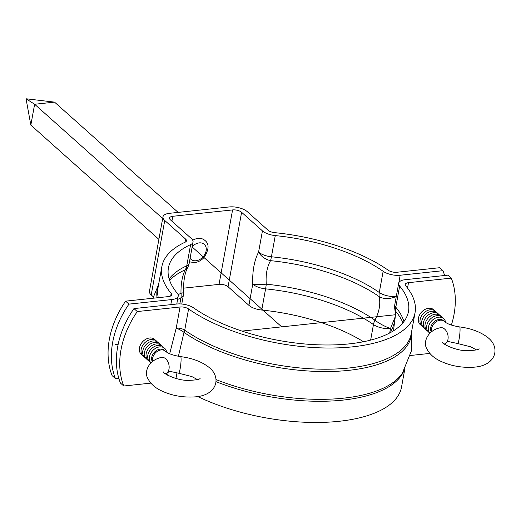 <?xml version="1.0" encoding="UTF-8"?>
<svg xmlns="http://www.w3.org/2000/svg" width="521" height="521" viewBox="0 0 521 521"><rect width="100%" height="100%" fill="white"/><g stroke="black" fill="none" stroke-linecap="round" stroke-linejoin="round"><path stroke-width="0.78" d="M192.718 240.246A13.37 9.951 -48.3 0 1 204.818 240.357C209.37 243.782 209.123 249.468 204.076 257.42C201.412 260.389 198.273 262.115 194.646 262.591L189.442 261.855M178.123 212.392L54.555 102.136L26.05 98.769L30.837 125.105L34.627 104.259L54.555 102.136M162.676 218.507L34.627 104.259L26.05 98.769M158.885 239.354L30.837 125.105M429.877 333.16A10.029 7.463 -48.3 0 1 428.457 327.038A10.029 7.463 -48.3 0 1 437.223 317.452A10.029 7.463 -48.3 0 1 445.611 322.421M431.31 331.91A8.356 6.219 -48.3 0 1 430.717 327.624A8.356 6.219 -48.3 0 1 436.012 320.461A8.356 6.219 -48.3 0 1 443.397 320.636L444.289 321.437A8.356 6.219 131.7 0 0 435.393 322.284A8.356 6.219 131.7 0 0 431.733 331.59M429.565 332.782A10.029 7.463 -48.3 0 1 426.79 325.547A10.029 7.463 -48.3 0 1 433.791 316.625A10.029 7.463 -48.3 0 1 442.765 317.986M427.897 331.297A10.029 7.463 -48.3 0 1 425.129 324.062A10.029 7.463 -48.3 0 1 432.124 315.14A10.029 7.463 -48.3 0 1 441.098 316.501M426.237 329.806A10.029 7.463 -48.3 0 1 423.462 322.577A10.029 7.463 -48.3 0 1 430.457 313.655A10.029 7.463 -48.3 0 1 439.437 315.016M424.569 328.321A10.029 7.463 -48.3 0 1 421.795 321.092A10.029 7.463 -48.3 0 1 428.79 312.164A10.029 7.463 -48.3 0 1 437.77 313.525M422.902 326.836A10.029 7.463 -48.3 0 1 420.134 319.607A10.029 7.463 -48.3 0 1 427.129 310.679A10.029 7.463 -48.3 0 1 436.103 312.04M418.467 318.116A10.029 7.463 -48.3 0 1 425.462 309.194A10.029 7.463 -48.3 0 1 434.436 310.555A10.029 7.463 -48.3 0 0 433.68 309.728A10.029 7.463 -48.3 0 0 424.823 309.52A10.029 7.463 -48.3 0 0 418.467 318.116A10.029 7.463 -48.3 0 0 421.235 325.351A10.029 7.463 -48.3 0 1 420.33 324.694A10.029 7.463 -48.3 0 1 418.467 318.116M476.415 349.858L470.867 346.882L457.62 343.515A8.356 1.068 96.8 0 0 459.144 338.878A8.356 1.068 96.8 0 0 459.613 326.921C471.036 328.412 480.284 331.838 487.363 337.191C500.727 346.875 496.695 365.709 473.836 367.194C461.886 367.93 450.88 365.957 440.818 361.281C434.312 358.357 429.688 354.273 426.94 349.037C422.518 341.991 428.067 330.132 440.31 327.755A8.356 5.555 75.7 0 1 446.184 330.868A8.356 5.555 75.7 0 1 447.982 339.314A8.356 5.555 75.7 0 1 444.446 343.945L444.218 344.003M150.901 362.863A10.029 7.463 -48.3 0 1 149.481 356.742A10.029 7.463 -48.3 0 1 158.247 347.162A10.029 7.463 -48.3 0 1 166.635 352.124M152.334 361.62A8.356 6.219 -48.3 0 1 151.741 357.334A8.356 6.219 -48.3 0 1 157.036 350.164A8.356 6.219 -48.3 0 1 164.421 350.34L165.313 351.141A8.356 6.219 131.7 0 0 156.417 351.994A8.356 6.219 131.7 0 0 152.757 361.294M150.589 362.486A10.029 7.463 -48.3 0 1 147.814 355.257A10.029 7.463 -48.3 0 1 154.815 346.328A10.029 7.463 -48.3 0 1 163.789 347.689M148.921 361.001A10.029 7.463 -48.3 0 1 146.154 353.772A10.029 7.463 -48.3 0 1 153.148 344.843A10.029 7.463 -48.3 0 1 162.122 346.204M147.261 359.516A10.029 7.463 -48.3 0 1 144.486 352.281A10.029 7.463 -48.3 0 1 151.481 343.359A10.029 7.463 -48.3 0 1 160.461 344.72M145.593 358.031A10.029 7.463 -48.3 0 1 142.819 350.796A10.029 7.463 -48.3 0 1 149.814 341.874A10.029 7.463 -48.3 0 1 158.794 343.235M143.926 356.54A10.029 7.463 -48.3 0 1 141.158 349.311A10.029 7.463 -48.3 0 1 148.153 340.389A10.029 7.463 -48.3 0 1 157.127 341.75M139.491 347.826A10.029 7.463 -48.3 0 1 146.486 338.897A10.029 7.463 -48.3 0 1 155.466 340.259A10.029 7.463 131.7 0 0 154.704 339.432A10.029 7.463 131.7 0 0 142.461 341.945A10.029 7.463 131.7 0 0 141.354 354.397A10.029 7.463 131.7 0 0 142.266 355.055A10.029 7.463 -48.3 0 1 139.491 347.826M197.439 379.562L191.891 376.592L178.644 373.218A8.356 1.068 96.8 0 0 180.168 368.581A8.356 1.068 96.8 0 0 180.637 356.625C192.06 358.116 201.314 361.541 208.387 366.895C221.757 376.585 217.719 395.413 194.861 396.898C182.91 397.634 171.904 395.66 161.842 390.984C155.336 388.06 150.712 383.984 147.964 378.741C143.542 371.694 149.091 359.835 161.334 357.458A8.356 5.555 75.7 0 1 167.208 360.571A8.356 5.555 75.7 0 1 169.006 369.018A8.356 5.555 75.7 0 1 165.47 373.648L165.242 373.713M118.788 378.22L115.428 378.578L112.1 375.608A83.555 62.188 -48.3 0 1 125.626 301.151L168.4 296.592A6.682 2.833 10.3 0 0 171.65 294.821A6.682 2.833 10.3 0 0 171.162 293.427L170.706 295.954M153.343 296.833L151.207 294.932L164.74 220.474A13.37 5.666 10.3 0 1 162.969 216.866A13.37 5.666 10.3 0 1 169.462 213.317L229.24 206.948A13.37 5.666 10.3 0 1 247.293 211.682L268.133 230.275A6.682 2.833 10.3 0 0 274.547 232.633A128.674 54.542 10.3 0 1 388.327 270.301A6.682 2.833 10.3 0 0 396.846 272.268L439.62 267.716L442.954 270.686L400.18 275.244A13.37 5.666 -169.7 0 1 383.143 271.304A121.992 51.709 10.3 0 0 275.27 235.59A13.37 5.666 -169.7 0 1 262.441 230.881L258.585 252.073A13.37 5.666 10.3 0 0 271.421 256.781L275.27 235.59M158.273 297.673A128.674 54.542 10.3 0 1 158 287.813L161.855 266.628A128.674 54.542 10.3 0 1 185.248 242.141A6.682 2.833 10.3 0 0 186.459 240.865A6.682 2.833 10.3 0 0 185.58 239.067L185.001 242.252M161.855 266.628A128.674 54.542 10.3 0 0 171.162 293.427M383.143 271.304L379.288 292.496A13.37 5.666 10.3 0 0 396.286 296.436A13.37 7.782 168.8 0 1 379.203 296.638C380.649 304.225 379.223 312.066 374.931 320.161A13.37 2.787 28 0 0 390.496 328.51A13.37 5.666 -169.7 0 1 373.459 324.57L370.639 340.102M363.495 341.73A121.992 51.709 10.3 0 0 261.737 310.047L265.593 288.862A13.37 2.247 -84.3 0 0 266.27 284.186C265.593 274.73 267.012 266.889 270.549 260.663A13.37 9.085 -152.2 0 1 258.585 252.073C254.228 260.604 252.281 271.298 252.757 284.147A13.37 1.361 -2.5 0 0 266.27 284.186A122.884 52.087 10.3 0 1 374.931 320.161A13.37 8.922 125.1 0 0 373.459 324.57A121.992 51.709 10.3 0 0 265.593 288.862A13.37 5.666 -169.7 0 1 252.757 284.147L248.908 305.339A13.37 5.666 10.3 0 0 261.737 310.047M248.908 305.339L228.068 286.745A6.682 2.833 10.3 0 0 219.041 284.381L183.49 288.165M151.207 294.932A13.37 5.666 -169.7 0 1 149.442 291.324L162.969 216.866M178.11 294.671A122.884 52.087 10.3 0 1 180.989 293.271A13.37 1.361 -2.5 0 0 183.561 292.346A13.37 1.361 -2.5 0 0 183.561 292.333C183.307 281.373 184.734 272.958 187.853 267.104A13.37 9.085 -152.2 0 1 187.853 267.11A13.37 9.085 -152.2 0 1 185.268 269.748C182.259 275.915 180.839 283.756 180.989 293.271A13.37 10.355 65.3 0 1 180.93 297.875L179.83 303.912M262.441 230.881L241.601 212.288A6.682 2.833 -169.7 0 0 232.574 209.924L172.796 216.287A6.682 2.833 -169.7 0 0 169.546 218.065A6.682 2.833 -169.7 0 0 170.432 219.862L191.272 238.462A13.37 5.666 -169.7 0 1 193.037 242.063A13.37 5.666 -169.7 0 1 190.608 244.61A121.992 51.709 10.3 0 0 168.433 267.82A121.992 51.709 10.3 0 0 177.257 293.232A13.37 5.666 -169.7 0 1 178.228 296.013A13.37 5.666 -169.7 0 1 171.735 299.568L170.81 304.655M164.74 220.474L185.58 239.067M444.589 275.505A83.555 62.188 131.7 0 0 442.954 270.686M125.626 301.151L128.961 304.121A83.555 62.188 131.7 0 0 115.428 378.578M128.961 304.121L171.735 299.568M451.375 325.078A83.555 62.188 131.7 0 0 451.277 278.116L447.949 275.147L405.175 279.699A13.37 5.666 10.3 0 0 398.682 283.255A13.37 5.666 10.3 0 0 399.653 286.036A121.992 51.709 10.3 0 1 408.477 311.447A121.992 51.709 10.3 0 1 323.378 344.961A121.992 51.709 10.3 0 1 193.766 307.963A13.37 5.666 -169.7 0 0 176.73 304.023L133.956 308.582A83.555 62.188 131.7 0 0 120.423 383.039L123.757 386.009A83.555 62.188 -48.3 0 1 137.29 311.551L180.058 306.999L176.209 328.184L169.677 353.733M150.849 383.124L123.757 386.009M133.956 308.582L137.29 311.551M178.41 356.299L183.998 332.359A6.682 1.394 28 0 0 176.209 328.184A6.682 2.833 -169.7 0 1 184.727 330.158L188.582 308.966A6.682 2.833 10.3 0 0 180.058 306.999M410.444 355.485L429.825 353.42M451.277 278.116L408.51 282.669L407.526 288.08M399.653 286.036L395.804 307.227A13.37 5.666 -169.7 0 1 394.833 304.446A13.37 13.37 0 0 0 394.872 309.422L394.872 309.422A13.37 7.782 -11.2 0 0 395.836 311.48L393.498 330.796M390.353 332.632L390.353 332.632C394.123 324.844 396.136 319.438 394.872 309.422M188.582 308.966A128.674 54.542 10.3 0 0 325.293 347.989A128.674 54.542 10.3 0 0 415.055 312.639A128.674 54.542 10.3 0 0 405.742 285.84A6.682 2.833 -169.7 0 1 405.26 284.446A6.682 2.833 -169.7 0 1 408.51 282.669M404.765 369.252L401.522 387.096A128.674 54.542 -169.7 0 1 326.732 422.231A128.674 54.542 -169.7 0 1 197.746 396.546M281.692 326.862L192.145 246.967M115.161 344.596L118.163 344.277M241.991 331.089L395.328 314.762M192.203 246.641A10.029 7.463 -48.3 0 1 206.029 247.286A10.029 7.463 -48.3 0 1 195.961 260.754A10.029 7.463 -48.3 0 1 190.074 258.37M158.423 285.482A129.123 54.731 10.3 0 0 157.082 297.804M389.682 332.997L390.496 328.51L395.244 316.709M398.799 282.838L400.18 275.244M379.288 292.496A13.37 8.922 125.1 0 0 379.203 296.638A122.884 52.087 10.3 0 0 270.549 260.663A13.37 2.247 -84.3 0 0 271.421 256.781A121.992 51.709 10.3 0 1 379.288 292.496M181.777 304.03L183.359 295.329A13.37 5.666 -169.7 0 1 180.93 297.875A121.992 51.709 10.3 0 0 177.589 299.516M190.608 244.61L186.759 265.795A13.37 5.666 10.3 0 0 189.188 263.255L193.037 242.063M169.136 278.891A121.992 51.709 10.3 0 1 186.759 265.795A13.37 10.355 65.3 0 1 185.268 269.748A122.884 52.087 10.3 0 0 169.631 280.422M172.796 216.287L171.904 221.178M232.574 209.924L219.041 284.381M241.601 212.288L228.068 286.745M168.42 371.056L167.664 375.211M175.955 378.448L176.945 372.99M411.629 331.499A129.123 54.731 10.3 0 1 326.211 371.551A129.123 54.731 10.3 0 1 183.998 332.359A6.682 4.461 125.1 0 0 184.727 330.158A128.674 54.542 10.3 0 0 321.444 369.181A128.674 54.542 10.3 0 0 411.206 333.831L415.055 312.639M403.925 321.561A121.992 51.709 -169.7 0 0 395.804 307.227A13.37 10.798 140.1 0 0 395.836 311.48A122.884 52.087 -169.7 0 1 402.922 322.818M216.046 379.588A129.123 54.731 10.3 0 0 402.368 373.166L411.577 350.464L411.811 330.483M404.035 370.509A128.674 54.542 -169.7 0 1 216.033 381.659M442.108 342.017L442.101 342.01C441.235 343.183 455.315 350.991 467.376 350.685C474.605 350.412 478.512 349.76 479.092 348.738M457.62 343.515L447.344 341.34M459.613 326.921C452.221 325.729 447.116 323.899 444.289 321.437M163.132 371.727L163.125 371.72C162.259 372.893 176.339 380.695 188.4 380.389C195.629 380.115 199.536 379.464 200.116 378.441M178.644 373.218L168.368 371.043M180.637 356.625C173.246 355.433 168.14 353.603 165.313 351.141M152.94 298.24L158.612 284.473M183.359 295.329A13.37 13.37 0 0 0 183.561 292.346M187.853 267.11A13.37 13.37 0 0 0 189.188 263.255M178.228 296.013L176.769 304.023M398.682 283.255L394.833 304.446"/></g></svg>
